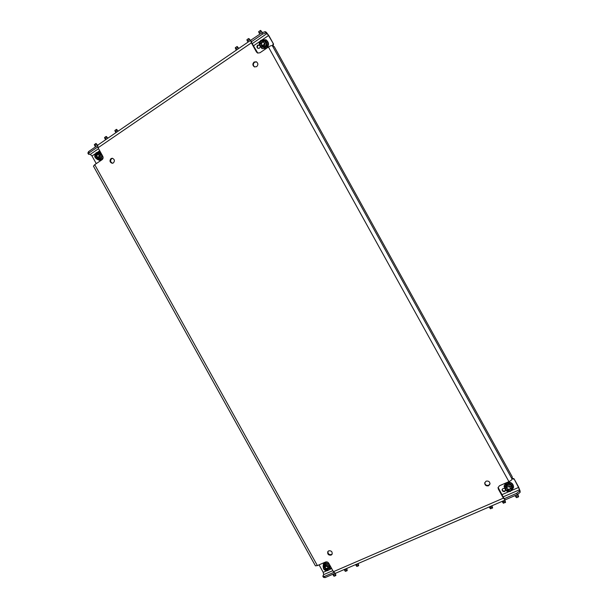 <?xml version="1.0" encoding="UTF-8"?>
<svg xmlns="http://www.w3.org/2000/svg" width="608" height="608" viewBox="0 0 608 608"><rect width="100%" height="100%" fill="white"/><g stroke="black" fill="none" stroke-linecap="round" stroke-linejoin="round"><path stroke-width="0.91" d="M486.081 481.179L484.69 482.95C484.888 485.306 486.195 486.24 488.619 485.769L490.018 483.96C489.79 481.627 488.475 480.7 486.081 481.179M484.743 482.706C485.116 484.903 486.43 485.762 488.695 485.268L490.04 483.702M328.73 550.825L327.78 551.692C327.37 554.215 328.487 555.362 331.117 555.119L332.082 554.23C332.47 551.707 331.352 550.574 328.73 550.825M327.963 551.418C327.856 553.812 329.012 554.853 331.428 554.542L332.211 553.926M110.983 158.612C109.372 160.748 109.774 162.306 112.191 163.278L113.384 162.936C115.003 160.808 114.608 159.25 112.206 158.262L110.983 158.612M112.533 158.3L111.636 158.642C110.071 160.558 110.367 162.1 112.518 163.263M254.098 62.031C252.388 63.863 252.51 65.489 254.456 66.903L256.652 66.652C258.354 64.843 258.248 63.217 256.333 61.788L254.098 62.031M256.561 61.894L254.554 62.221C252.905 63.916 252.951 65.504 254.691 66.986M504.45 488.429L503.029 488.452L502.086 489.706C502.284 491.203 503.15 491.796 504.701 491.477L505.651 490.132M502.132 489.455C502.482 490.8 503.356 491.302 504.746 490.968L505.605 490.071M259.396 45.076L257.724 45.152C256.622 46.314 256.667 47.378 257.876 48.336L259.411 48.199L260.194 47.006M259.411 45.121L258.172 45.364C257.138 46.39 257.116 47.416 258.104 48.427M265.172 31.639L265.886 32.931L262.58 34.101L261.873 32.809L265.172 31.639L266.304 32.262L268.956 35.773L273.532 44.042L273.068 46.01M265.886 32.931L267.011 33.539L252.191 43.67M98.564 148.694L90.25 154.379L88.525 154.288L87.864 153.102L88.563 151.612L89.224 152.806L97.69 147.007M97.455 145.517L88.563 151.612M261.873 32.809L250.58 40.356L251.393 42.841L98.048 147.759L102.76 156.248C103.375 157.632 103.147 158.779 102.083 159.676L94.726 164.662L317.384 565.592L325.493 562.035C326.823 561.617 327.91 562.028 328.753 563.266L333.435 571.695L503.363 498.157L498.355 489.113L498.051 487.646L499.472 485.762L508.911 481.627L268.455 47.006L259.89 52.805L257.579 53.025L256.439 51.961L251.393 42.841M89.224 152.806L88.525 154.288M251.355 41.792L262.58 34.101M322.833 576.194L324.467 576.422L325.128 577.6L323.486 577.372L322.833 576.194L323.646 574.651L332.857 570.661M503.021 496.926L519.43 489.82L520.083 492.412L517.355 494.6L516.648 493.324L504.404 498.621L505.111 499.89L517.355 494.6M512.172 478.139L514.018 478.762L518.556 486.97L520.136 491.089L520.083 492.412M325.128 577.6L334.97 573.352M333.853 572.364L324.467 576.422M516.648 493.324L519.376 491.135M508.911 481.627C510.804 480.73 511.868 479.887 512.103 479.104L512.255 476.854L274.238 46.603L272.285 45.608C271.502 45.418 270.226 45.881 268.455 47.006M257.807 53.116L251.856 43.062L250.823 40.386M504.199 498.712L498.096 487.396M503.363 498.157L505.111 499.89M504.997 500.126L335.38 573.344L333.435 571.695M98.048 147.759L97.675 145.183L250.58 40.356M317.384 565.592L315.43 565.843L93.457 166.159L94.726 164.662M274.238 46.603L512.255 476.854M519.43 489.82L518.533 487.472L512.111 490.261M326.602 570.844L323.205 572.318L323.646 574.651M323.205 572.318L319.056 564.855M514.018 478.762L518.533 487.472M513.988 479.256L512.134 478.625M90.25 154.379L91.998 155.982L95.167 153.816M262.679 39.528L268.523 35.545L267.011 33.539M268.523 35.545L273.532 44.042M96.269 163.62L91.998 155.982M272.635 45.79L273.106 43.822M258.856 32.087L258.803 31.54L260.551 30.408L261.911 31.988M259.251 33.083L259.122 32.277C260.057 32.847 260.581 32.49 260.68 31.206L261.007 30.765M259 32.688L259.844 34.2M259.548 45.463L261.957 48.587L266.114 48.23C269.048 45.205 268.972 42.378 265.878 39.763L262.063 39.794M262.101 48.655L266.395 48.366C269.329 45.342 269.245 42.522 266.16 39.908L266.015 39.839M264.229 47.804L265.574 47.264C267.254 45.858 267.649 44.148 266.752 42.127M263.583 45.281L261.698 45.38L260.855 43.882L261.911 41.762L263.538 41.686L264.374 43.183L263.583 45.281M260.984 40.31L264.465 40.06L260.938 40.303C258.529 42.818 258.643 45.136 261.273 47.257L265.339 47.295C267.725 44.825 267.664 42.53 265.134 40.402L264.465 40.06C266.996 42.188 267.064 44.49 264.67 46.968L261.273 47.257C258.696 45.197 258.575 42.894 260.923 40.356M263.431 45.326L262.762 44.984M262.018 45.319L261.531 44.445M261.387 44.186L260.855 43.882M260.847 43.35L261.334 43.594L261.858 43.236L261.379 42.993M261.516 42.727L261.995 42.963L261.508 42.051M262.74 42.066L263.69 41.99M263.218 42.309L262.489 42.096M261.334 43.594L261.341 44.118M262.747 44.977L263.249 45.22M247.106 40.174L247.038 39.619L248.581 38.562L249.234 38.851M247.502 41.146L247.357 40.348C248.277 40.934 248.794 40.576 248.9 39.292L249.242 38.859L250.146 40.09M235.478 48.169L235.402 47.614L237.128 46.497L238.503 48.108M235.874 49.126L235.714 48.344C236.626 48.929 237.135 48.579 237.242 47.295L237.591 46.869M517.963 494.806L518.525 496.227L517.986 496.272C516.846 495.687 516.268 495.93 516.253 497.017L515.63 496.47M518.51 496.402L518.426 496.926L516.694 497.671L516.177 497.39M507.665 482.174C511.275 482.06 513.258 483.694 513.6 487.069L513.593 487.228M505.4 489.782L504.047 486.21L506.563 482.813C510.621 481.939 512.962 483.466 513.585 487.388L511.7 490.565M504.07 486.05L505.643 483.056M509.352 489.995L507.467 489.577L506.646 488.087L507.574 486.78L509.922 486.985L510.743 488.475L509.831 489.334M510.469 491.37C507.125 492.009 505.248 490.724 504.83 487.51C505.271 490.8 507.163 492.092 510.522 491.386L512.658 487.707C512.164 484.508 510.256 483.261 506.95 483.976L504.898 486.742L504.83 487.51L506.882 484.736C510.203 484.021 512.111 485.275 512.605 488.482L510.538 491.34M510.545 488.178L510.036 488.399M509.398 489.44L508.835 489.083L508.79 489.63M508.493 489.607L508.531 489.052L507.908 489.858M507.467 489.577L507.49 488.969M507.353 488.71L506.89 487.836M507.513 489.03L507.954 489.311M505.833 484.743L507.095 483.778C509.177 483.109 510.834 483.687 512.058 485.511M504.891 500.422L505.453 501.843L504.906 501.904C503.774 501.326 503.204 501.57 503.196 502.641L502.596 502.094M505.438 502.026L505.354 502.558L503.135 503.014M491.948 505.978L492.518 507.406L491.971 507.482C490.838 506.905 490.268 507.148 490.276 508.212L489.698 507.657M492.51 507.589L492.419 508.128L490.223 508.584M94.445 144.544L95.973 143.465L97.63 145.221M94.711 145.434L94.673 145.183C95.426 145.791 95.874 145.487 96.011 144.263L96.528 143.906M102.6 159.19L99.659 160.307M103.109 157.594L101.551 159.706L99.446 160.307L97.014 159.243M97.075 152.35L100.206 151.643M99.75 151.552L100.168 151.582M96.702 154.212L98.26 154.151L99.134 155.572L98.367 157.487L96.946 157.502L96.064 156.081L96.702 154.212M96.208 152.76L97.979 152.266C101.361 153.702 101.908 155.922 99.628 158.924L97.911 159.418L98.914 159.463L100.632 158.969C101.992 157.875 102.395 156.416 101.84 154.584M101.3 153.611L98.99 152.327L96.132 152.775C93.822 155.808 94.415 158.019 97.911 159.418M96.049 155.602L97.219 155.336L96.497 155.298M96.611 155.055L97.333 155.093L97.31 154.485L96.588 154.447M98.39 154.538L97.645 154.516L98.504 154.462M98.61 157.259L97.774 157.153M97.417 157.229L97.394 156.651L96.68 156.621M96.543 156.385L96.064 156.081M96.763 155.64L96.786 156.119M102.402 155.602L101.057 158.802L100.32 159.159M100.381 152.775L101.042 153.155M104.819 138.107L104.637 137.454L106.195 136.443L107.639 137.834M104.918 138.434L104.888 138.168C105.648 138.784 106.096 138.472 106.24 137.241L106.742 136.884M115.117 131.016L114.882 130.446L116.516 129.352L118.165 131.138M115.216 131.358L115.201 131.092C115.976 131.7 116.424 131.389 116.561 130.15L117.055 129.785M335.342 573.359L335.768 574.796L335.198 575.046C334.088 574.522 333.594 574.742 333.708 575.685L333.511 575.51M335.783 574.955L335.677 575.624L334.088 576.247M327.476 562.088L325.12 562.347L323.456 563.867L323.122 566.474M329.065 569.947L331.231 567.72M324.52 562.461L323.562 563.684M325.44 566.147L327.362 566.595L328.1 568.077L327.332 569.263L325.303 568.906L324.566 567.424L325.44 566.147M329.612 564.817C328.358 563.38 326.906 562.947 325.265 563.517L323.904 564.756L323.426 565.645L324.786 564.406C328.487 564.057 330.083 565.668 329.574 569.24L330.144 565.774M325.303 566.907L325.645 566.147M327.948 567.697L327.492 568.389M326.96 569.324L327.302 568.685L326.8 568.343L326.458 568.989M326.2 568.951L326.534 568.313L325.698 569.172M325.303 568.906L325.303 568.343M325.174 568.108L325.516 567.469L325.06 567.165M325.645 568.267L326.032 568.533M327.454 568.412L327.826 567.75M329.042 563.791L325.622 563.236L324.87 563.722M330.364 566.937L330.395 566.223M346.78 568.647L347.122 569.916L346.552 570.152C345.443 569.628 344.941 569.84 345.048 570.798L344.842 570.631M345.032 571.041L344.204 569.536M347.13 570.076L347.031 570.737L345.428 571.368M358.127 563.525L358.583 564.992L358.013 565.212C356.904 564.68 356.402 564.9 356.501 565.866L356.28 565.698M356.463 566.086L355.642 564.604M358.591 565.159L358.492 565.797L356.866 566.443M512.103 479.104L272.285 45.608M256.439 51.961L256.895 52.166M498.355 489.113L498.416 488.596M508.782 491.705L501.813 494.737M331.725 568.617L330.205 569.278M98.291 151.688L99.697 150.731M253.407 45.858L259.814 41.481M260.68 31.206L260.361 30.476M259.122 32.277L258.803 31.54M261.106 40.812C258.848 44.848 259.852 46.656 264.115 46.246C266.388 42.21 265.384 40.402 261.106 40.812M261.539 45.114L261.987 45.334M263.69 41.922L263.272 41.709M248.9 39.292L248.581 38.562M247.357 40.348L247.038 39.619M237.242 47.295L236.93 46.565M235.714 48.344L235.402 47.614M516.253 497.017L516.694 497.671M517.986 496.272L518.426 496.926M507.201 485.587C504.587 488.954 505.582 490.755 510.188 490.983C512.802 487.608 511.807 485.807 507.201 485.587M510.583 488.695L510.614 488.224M506.829 487.859L506.791 488.353M503.196 502.641L503.644 503.287M504.906 501.904L505.354 502.558M490.276 508.212L490.724 508.85M491.971 507.482L492.419 508.128M96.406 143.815L95.996 143.48M96.011 144.263L95.768 143.541M94.673 145.183L94.43 144.461M98.998 158.346C100.875 154.751 99.94 153.079 96.201 153.315C94.331 156.894 95.258 158.574 98.998 158.346M96.702 157.229L97.371 157.259M106.613 136.785L106.218 136.458M106.24 137.241L105.99 136.519M104.888 138.168L104.637 137.454M116.918 129.686L116.538 129.367M116.561 130.15L116.31 129.428M115.201 131.092L114.95 130.37M333.708 575.685L334.187 576.262M335.198 575.046L335.677 575.624M323.426 565.645C322.818 569.301 324.391 570.95 328.122 570.585L328.183 570.524M327.72 570.251C329.901 567.234 328.974 565.569 324.946 565.25C322.772 568.267 323.692 569.932 327.72 570.251M324.976 567.196L324.672 567.773M345.048 570.798L345.526 571.383M346.552 570.152L347.031 570.737M356.501 565.866L356.972 566.451M358.013 565.212L358.492 565.797M261.812 31.76L262.306 32.657M258.704 31.654L258.757 32.133M262.952 42.332L262.474 42.089M247.228 40.713L248.011 42.119M250.055 39.854L250.397 40.485M246.947 39.733L247 40.204M235.577 48.655L236.375 50.099M238.412 47.872L238.746 48.473M235.311 47.72L235.372 48.184M515.835 496.896L515.105 495.573M518.107 495.011L517.72 494.312M518.586 496.789L518.525 496.234M502.816 502.55L502.155 501.357M505.035 500.627L504.807 500.209M505.514 502.421L505.453 501.858M489.934 508.159L489.25 506.92M492.1 506.175L491.887 505.788M492.579 507.992L492.518 507.422M94.453 145.038L95.471 146.878M94.369 144.537L94.415 144.955M99.872 160.322L99.446 160.307M99.963 151.559L99.537 151.536M98.382 157.153L97.668 157.115M98.253 154.576L97.531 154.538M104.667 138.054L105.61 139.749M107.631 137.826L107.844 138.214M104.576 137.53L104.622 137.948M114.988 130.994L115.923 132.681M114.882 130.446L114.927 130.872M333.708 575.936L332.796 574.286M335.852 575.472L335.768 574.811M331.003 568.267L331.2 567.887M325.622 566.375L325.28 567.013M327.72 567.849L327.385 568.488M347.206 570.585L347.122 569.932M358.667 565.653L358.583 564.999"/></g></svg>
